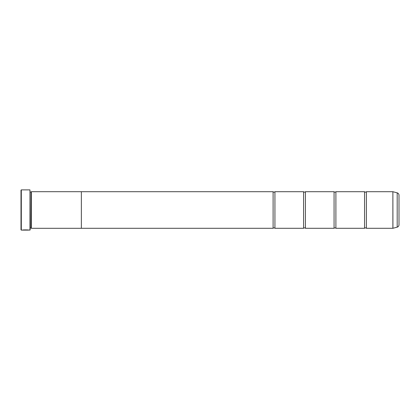 <?xml version="1.0" encoding="UTF-8"?>
<svg xmlns="http://www.w3.org/2000/svg" width="420" height="420" viewBox="0 0 420 420"><rect width="100%" height="100%" fill="white"/><g stroke="black" fill="none" stroke-linecap="round" stroke-linejoin="round"><path stroke-width="0.63" d="M397.194 227.141L397.194 192.859A2.441 2.441 0 0 1 399 195.216L399 224.784A2.441 2.441 0 0 1 397.194 227.141L392.879 228.291L392.879 191.709L366.382 191.709L366.382 228.291A1.192 1.192 0 0 0 364.555 228.291L335.9 228.291A1.192 1.192 0 0 0 334.068 228.291L305.413 228.291A1.192 1.192 0 0 0 303.587 228.291L274.932 228.291A1.192 1.192 0 0 0 273.1 228.291L81.359 228.291L81.359 191.698L31.364 191.698L31.364 228.302L31.059 227.997L31.059 192.003L31.364 191.698M366.382 191.709A1.192 1.192 0 0 1 364.555 191.709L364.555 228.291M364.555 191.709L335.9 191.709L335.9 228.291M335.9 191.709A1.192 1.192 0 0 1 334.068 191.709L334.068 228.291M334.068 191.709L305.413 191.709L305.413 228.291M305.413 191.709A1.192 1.192 0 0 1 303.587 191.709L303.587 228.291M303.587 191.709L274.932 191.709L274.932 228.291M274.932 191.709A1.192 1.192 0 0 1 273.1 191.709L273.1 228.291M392.879 191.709L392.926 228.286M28.555 230.06L21.305 230.118L21 229.814L21 190.186L21.305 189.882L21.305 230.118M29.962 230.118L29.962 189.882L30.146 229.934L28.954 230.118C29.159 229.866 22.601 229.777 22.402 230.118L28.297 230.118M29.962 189.882L21.305 189.882M30.146 227.997L31.059 227.997M30.146 192.003L31.059 192.003M392.879 228.291L366.382 228.291M397.194 192.859L392.926 191.714M81.359 228.302L31.364 228.302M273.1 191.709L81.359 191.709M23.231 230.055L22.801 230.055M28.297 230.06L23.231 230.097"/></g></svg>
